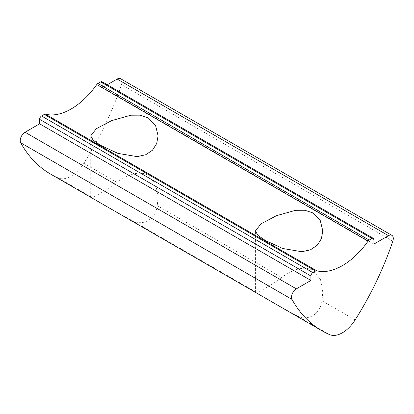 <?xml version="1.0" encoding="UTF-8"?>
<svg xmlns="http://www.w3.org/2000/svg" width="414" height="414" viewBox="0 0 414 414"><rect width="100%" height="100%" fill="white"/><g stroke="black" fill="none" stroke-linecap="round" stroke-linejoin="round"><path stroke-width="0.31" stroke-dasharray="2.07 1.55" d="M280.801 307.002L296.512 315.484C307.597 321.813 320.426 314.454 321.978 300.776L322.801 292.217L320.508 279.553L312.932 270.425C303.643 265.198 291.389 270.264 281.717 277.535C270.632 285.613 257.803 293.029 256.25 292.237L255.428 292.217L256.468 292.957M116.091 211.906L131.797 220.388C142.887 226.717 155.716 219.358 157.268 205.68L158.091 197.121L155.799 184.458L148.222 175.329C138.933 170.102 126.674 175.169 117.007 182.439C105.917 190.518 93.088 197.933 91.535 197.142L90.718 197.121L91.758 197.861M50.632 174.118A219.234 126.575 120 0 0 58.379 177.999A27.407 15.82 120 0 0 83.845 163.292A219.234 126.575 120 0 0 121.525 84.565A6.852 3.954 120 0 0 122.011 81.848A6.852 3.954 120 0 0 120.593 78.712M373.894 239.613L102.6 82.986L102.6 87.463L107.283 84.761M102.6 82.986A2.743 1.584 120 0 0 102.035 81.729M373.894 244.089L102.6 87.463M121.525 84.565L392.819 241.191M58.379 177.999L91.535 197.142M131.797 220.388L256.25 292.237M296.512 315.484L329.668 334.626M83.845 163.292L117.007 182.439M321.978 300.776L355.14 319.924M157.268 205.68L281.717 277.535M255.428 292.217L255.428 230.95M90.718 197.121L90.718 135.854M322.801 292.217L322.801 230.95M158.091 197.121L158.091 135.854"/><path stroke-width="0.62" d="M256.468 292.957L321.926 330.745A219.234 126.575 -60 0 1 291.989 299.405A6.852 3.954 -60 0 1 296.352 288.858L25.063 132.226A6.852 3.954 120 0 0 20.7 142.778A219.234 126.575 120 0 0 50.632 174.118L256.468 292.957M265.296 240.436L257.922 235.354L255.428 230.95L261.037 223.814L276.397 215.71L295.596 210.302L304.828 210.255L312.932 212.931L320.307 220.667L322.801 230.95L321.393 238.692L317.191 245.311L310.443 249.839L301.832 251.728L282.633 248.472L265.296 240.436M100.581 145.34L93.207 140.258L90.718 135.854L96.327 128.718L111.682 120.614L130.881 115.206L140.113 115.159L148.222 117.835L155.597 125.571L158.091 135.854L156.683 143.596L152.476 150.215L145.733 154.743L137.122 156.632L117.923 153.377L100.581 145.34M107.283 84.761L117.167 79.053L388.456 235.68A6.852 3.954 -60 0 1 391.882 235.343A6.852 3.954 -60 0 1 393.3 238.48A6.852 3.954 -60 0 1 392.819 241.191A219.234 126.575 120 0 1 355.14 319.924A27.407 15.82 120 0 1 329.668 334.626A219.234 126.575 -60 0 1 321.926 330.745M391.882 235.343L120.593 78.712A6.852 3.954 120 0 0 117.167 79.053M25.063 132.226L39.625 123.822L39.625 119.346L310.914 275.972A2.743 1.584 -60 0 1 312.855 272.619L41.56 115.987A2.743 1.584 120 0 0 39.625 119.346M41.56 115.987L44.314 114.399L315.608 271.03A2.743 1.584 -60 0 1 316.746 270.797L45.457 114.171A2.743 1.584 120 0 0 44.314 114.399M97.911 83.457L100.664 81.868L371.953 238.495L369.2 240.084L97.911 83.457A2.743 1.584 120 0 0 96.772 84.544A61.66 35.599 -60 0 1 45.457 114.171M371.953 238.495A2.743 1.584 -60 0 1 373.324 238.361L102.035 81.729A2.743 1.584 120 0 0 100.664 81.868M388.456 235.68L373.894 244.089L373.894 239.613A2.743 1.584 -60 0 0 373.324 238.361M96.772 84.544L368.062 241.171A2.743 1.584 -60 0 1 369.2 240.084M368.062 241.171A61.66 35.599 -60 0 1 316.746 270.797M315.608 271.03L312.855 272.619M310.914 275.972L310.914 280.449L296.352 288.858M39.625 123.822L310.914 280.449M291.989 299.405L20.7 142.778"/></g></svg>
